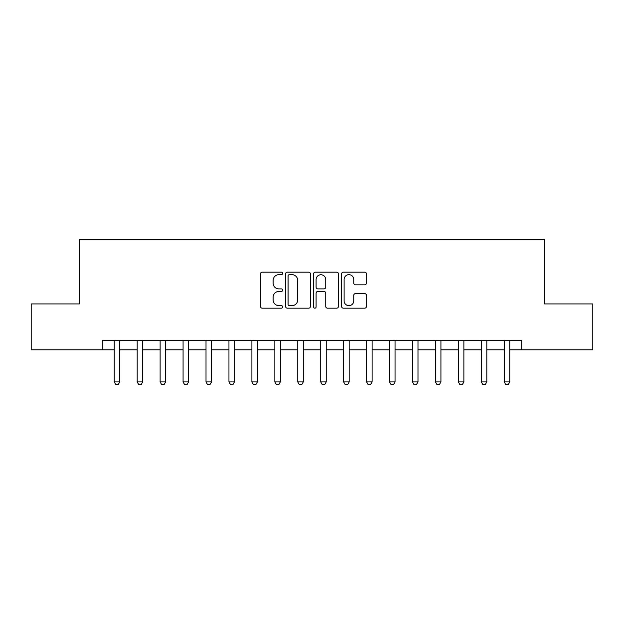 <?xml version="1.0" encoding="UTF-8"?>
<svg xmlns="http://www.w3.org/2000/svg" width="624" height="624" viewBox="0 0 624 624"><rect width="100%" height="100%" fill="white"/><g stroke="black" fill="none" stroke-linecap="round" stroke-linejoin="round"><path stroke-width="0.94" d="M282.633 273.406A1.264 1.264 0 0 0 281.377 272.142L262.236 272.142A1.802 1.802 0 0 0 260.434 273.944L260.434 306.376A1.802 1.802 0 0 0 262.236 308.178L281.377 308.178A1.264 1.264 0 0 0 282.633 306.914A1.264 1.264 0 0 0 281.377 305.651L278.897 305.651A5.764 5.764 0 0 1 273.133 299.887L273.133 297.188A5.764 5.764 0 0 1 278.897 291.424L281.377 291.424A1.264 1.264 0 0 0 282.633 290.16A1.264 1.264 0 0 0 281.377 288.896L278.897 288.896A5.764 5.764 0 0 1 273.133 283.132L273.133 280.433A5.764 5.764 0 0 1 278.897 274.669L281.377 274.669A1.264 1.264 0 0 0 282.633 273.406M364.65 284.848A1.802 1.802 0 0 0 366.452 283.046L366.452 273.944A1.802 1.802 0 0 0 364.65 272.142L343.387 272.142A1.802 1.802 0 0 0 341.585 273.944L341.585 306.376A1.802 1.802 0 0 0 343.387 308.178L364.65 308.178A1.802 1.802 0 0 0 366.452 306.376L366.452 295.386A1.802 1.802 0 0 0 364.65 293.584L355.547 293.584A1.802 1.802 0 0 0 353.746 295.386L353.746 300.83A4.82 4.82 0 0 1 348.933 305.651A4.82 4.82 0 0 1 344.113 300.83L344.113 279.49A4.82 4.82 0 0 1 348.933 274.669A4.82 4.82 0 0 1 353.746 279.49L353.746 283.046A1.802 1.802 0 0 0 355.547 284.848L364.65 284.848M102.32 349.807L31.2 349.807L31.2 303.927L79.373 303.927L79.373 239.686L544.627 239.686L544.627 303.927L592.8 303.927L592.8 349.807L521.68 349.807L521.68 340.634L102.32 340.634L102.32 349.807L114.247 349.807M310.424 273.944A1.802 1.802 0 0 0 308.623 272.142L287.368 272.142A1.802 1.802 0 0 0 285.566 273.944L285.566 306.376A1.802 1.802 0 0 0 287.368 308.178L308.623 308.178A1.802 1.802 0 0 0 310.424 306.376L310.424 273.944M315.377 272.142L336.632 272.142A1.802 1.802 0 0 1 338.434 273.944L338.434 306.376A1.802 1.802 0 0 1 336.632 308.178L327.538 308.178A1.802 1.802 0 0 1 325.736 306.376L325.736 293.225A1.802 1.802 0 0 0 323.934 291.424L317.897 291.424A1.802 1.802 0 0 0 316.095 293.225L316.095 306.914A1.264 1.264 0 0 1 314.839 308.178A1.264 1.264 0 0 1 313.576 306.914L313.576 273.944A1.802 1.802 0 0 1 315.377 272.142M119.753 349.807L137.186 349.807M142.693 349.807L160.126 349.807M165.633 349.807L183.074 349.807M188.573 349.807L206.014 349.807M211.52 349.807L228.953 349.807M234.46 349.807L251.893 349.807M257.4 349.807L274.833 349.807M280.34 349.807L297.773 349.807M303.28 349.807L320.72 349.807M326.227 349.807L343.66 349.807M349.167 349.807L366.6 349.807M372.107 349.807L389.54 349.807M395.047 349.807L412.48 349.807M417.986 349.807L435.427 349.807M440.926 349.807L458.367 349.807M463.874 349.807L481.307 349.807M486.814 349.807L504.247 349.807M509.753 349.807L521.68 349.807M289.349 274.669A1.264 1.264 0 0 0 288.085 275.925L288.085 304.395A1.264 1.264 0 0 0 289.349 305.651L291.962 305.651A5.764 5.764 0 0 0 297.726 299.887L297.726 280.433A5.764 5.764 0 0 0 291.962 274.669L289.349 274.669M325.736 279.575A4.82 4.82 0 0 0 320.915 274.755A4.82 4.82 0 0 0 316.095 279.575L316.095 287.095A1.802 1.802 0 0 0 317.897 288.896L323.934 288.896A1.802 1.802 0 0 0 325.736 287.095L325.736 279.575M119.956 340.634L119.839 340.993A1.833 1.833 90 0 0 119.753 341.546L119.753 381.927L118.373 384.314L115.627 384.314L114.247 381.927L114.247 341.546A1.833 1.833 90 0 0 114.161 340.993L114.044 340.634M114.247 381.927L119.753 381.927M142.896 340.634L142.779 340.993A1.833 1.833 90 0 0 142.693 341.546L142.693 381.927L141.32 384.314L138.567 384.314L137.186 381.927L137.186 341.546A1.833 1.833 90 0 0 137.101 340.993L136.984 340.634M137.186 381.927L142.693 381.927M165.836 340.634L165.719 340.993A1.833 1.833 90 0 0 165.633 341.546L165.633 381.927L164.26 384.314L161.507 384.314L160.126 381.927L160.126 341.546A1.833 1.833 90 0 0 160.04 340.993L159.931 340.634M160.126 381.927L165.633 381.927M188.776 340.634L188.666 340.993A1.833 1.833 90 0 0 188.573 341.546L188.573 381.927L187.2 384.314L184.447 384.314L183.074 381.927L183.074 341.546A1.833 1.833 90 0 0 182.988 340.993L182.871 340.634M183.074 381.927L188.573 381.927M211.715 340.634L211.606 340.993A1.833 1.833 90 0 0 211.52 341.546L211.52 381.927L210.14 384.314L207.386 384.314L206.014 381.927L206.014 341.546A1.833 1.833 90 0 0 205.928 340.993L205.811 340.634M206.014 381.927L211.52 381.927M234.663 340.634L234.546 340.993A1.833 1.833 90 0 0 234.46 341.546L234.46 381.927L233.08 384.314L230.326 384.314L228.953 381.927L228.953 341.546A1.833 1.833 90 0 0 228.868 340.993L228.751 340.634M228.953 381.927L234.46 381.927M257.603 340.634L257.486 340.993A1.833 1.833 90 0 0 257.4 341.546L257.4 381.927L256.027 384.314L253.274 384.314L251.893 381.927L251.893 341.546A1.833 1.833 90 0 0 251.807 340.993L251.69 340.634M251.893 381.927L257.4 381.927M280.543 340.634L280.426 340.993A1.833 1.833 90 0 0 280.34 341.546L280.34 381.927L278.967 384.314L276.214 384.314L274.833 381.927L274.833 341.546A1.833 1.833 90 0 0 274.747 340.993L274.63 340.634M274.833 381.927L280.34 381.927M303.482 340.634L303.365 340.993A1.833 1.833 90 0 0 303.28 341.546L303.28 381.927L301.907 384.314L299.153 384.314L297.773 381.927L297.773 341.546A1.833 1.833 90 0 0 297.687 340.993L297.578 340.634M297.773 381.927L303.28 381.927M326.422 340.634L326.313 340.993A1.833 1.833 90 0 0 326.227 341.546L326.227 381.927L324.847 384.314L322.093 384.314L320.72 381.927L320.72 341.546A1.833 1.833 90 0 0 320.635 340.993L320.518 340.634M320.72 381.927L326.227 381.927M349.37 340.634L349.253 340.993A1.833 1.833 90 0 0 349.167 341.546L349.167 381.927L347.786 384.314L345.033 384.314L343.66 381.927L343.66 341.546A1.833 1.833 90 0 0 343.574 340.993L343.457 340.634M343.66 381.927L349.167 381.927M372.31 340.634L372.193 340.993A1.833 1.833 90 0 0 372.107 341.546L372.107 381.927L370.726 384.314L367.973 384.314L366.6 381.927L366.6 341.546A1.833 1.833 90 0 0 366.514 340.993L366.397 340.634M366.6 381.927L372.107 381.927M395.249 340.634L395.132 340.993A1.833 1.833 90 0 0 395.047 341.546L395.047 381.927L393.674 384.314L390.92 384.314L389.54 381.927L389.54 341.546A1.833 1.833 90 0 0 389.454 340.993L389.337 340.634M389.54 381.927L395.047 381.927M418.189 340.634L418.072 340.993A1.833 1.833 90 0 0 417.986 341.546L417.986 381.927L416.614 384.314L413.86 384.314L412.48 381.927L412.48 341.546A1.833 1.833 90 0 0 412.394 340.993L412.285 340.634M412.48 381.927L417.986 381.927M441.129 340.634L441.012 340.993A1.833 1.833 90 0 0 440.926 341.546L440.926 381.927L439.553 384.314L436.8 384.314L435.427 381.927L435.427 341.546A1.833 1.833 90 0 0 435.334 340.993L435.224 340.634M435.427 381.927L440.926 381.927M464.069 340.634L463.96 340.993A1.833 1.833 90 0 0 463.874 341.546L463.874 381.927L462.493 384.314L459.74 384.314L458.367 381.927L458.367 341.546A1.833 1.833 90 0 0 458.281 340.993L458.164 340.634M458.367 381.927L463.874 381.927M487.016 340.634L486.899 340.993A1.833 1.833 90 0 0 486.814 341.546L486.814 381.927L485.433 384.314L482.68 384.314L481.307 381.927L481.307 341.546A1.833 1.833 90 0 0 481.221 340.993L481.104 340.634M481.307 381.927L486.814 381.927M509.956 340.634L509.839 340.993A1.833 1.833 90 0 0 509.753 341.546L509.753 381.927L508.373 384.314L505.627 384.314L504.247 381.927L504.247 341.546A1.833 1.833 90 0 0 504.161 340.993L504.044 340.634M504.247 381.927L509.753 381.927"/></g></svg>

